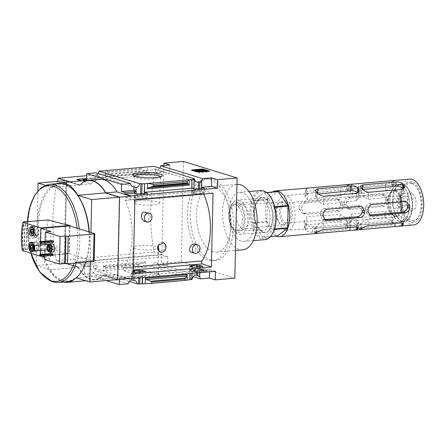 <?xml version="1.0" encoding="UTF-8"?>
<svg xmlns="http://www.w3.org/2000/svg" width="446" height="446" viewBox="0 0 446 446"><rect width="100%" height="100%" fill="white"/><g stroke="black" fill="none" stroke-linecap="round" stroke-linejoin="round"><path stroke-width="0.33" stroke-dasharray="2.23 1.67" d="M144.872 221.35C150.09 222.983 150.887 213.405 145.669 212.151M191.066 252.057C195.359 253.412 200.17 245.261 195.588 244.007M203.75 194.099A47.477 24.759 -95 0 0 203.471 193.486L203.471 193.597A47.393 24.72 -95 0 0 203.382 193.408A1.645 0.859 -95 0 1 203.186 191.724A1.645 0.859 -95 0 1 203.861 190.782A1.645 0.859 -95 0 1 204.028 190.799L213.054 193.285M133.192 273.85L124.178 270.778A1.645 0.859 -95 0 1 123.414 269.507A1.645 0.859 -95 0 1 123.659 267.812A47.393 24.72 -95 0 0 123.754 267.672L123.754 267.79A47.477 24.759 -95 0 0 125.281 200.349L203.471 193.486M123.754 267.79L133.348 266.948L123.659 267.812M159.127 251.722L164.1 249.883L165.561 244.748M123.754 267.672L201.943 260.815A47.393 24.72 -95 0 1 201.86 260.932M125.281 200.349L203.471 193.597M125.281 200.46A47.393 24.72 -95 0 0 125.192 200.265L203.382 193.408M204.619 188.151L204.513 192.934L194.601 193.804L191.485 192.945L193.926 192.733L192.8 192.421L198.459 191.925L201.397 192.075L204.513 192.934M194.707 189.02L194.601 193.804M192.928 267.31L192.823 272.099L189.968 271.218L142.636 275.372L142.581 277.702M202.846 266.44L202.735 271.229L192.823 272.099M201.48 188.424L201.397 192.075M199.702 266.719L199.568 272.707M215.468 271.307L209.587 269.495L199.88 270.348L199.83 272.679M199.88 270.348L202.735 271.229M199.663 188.586L199.579 192.237M197.89 266.875L197.751 272.863M198.531 188.68L198.459 191.925M196.753 266.976L196.619 272.963M193.107 178.93L192.8 192.421M191.139 265.654L190.832 279.146L191.958 279.491M191.97 279.045L190.832 279.146M194.016 188.803L193.926 192.733M192.243 267.076L192.098 273.359M191.791 179.493L191.485 192.945M189.818 266.251L189.773 279.787M189.918 273.554L189.968 271.218M147.375 193.174L147.264 197.957L137.351 198.827L134.24 197.968L136.052 197.812L134.926 197.5L140.585 197.004L141.705 197.316L144.153 197.099L147.264 197.957M137.463 194.043L137.351 198.827M135.684 272.333L135.578 277.122L132.724 276.241L123.018 277.094L122.984 278.549L132.691 277.696L132.724 276.241M145.597 271.463L145.491 276.252L135.578 277.122M136.147 193.636L136.052 197.812M135.071 191.122L134.926 197.5M133.265 270.733L133.12 277.111L134.029 277.033L131.865 276.364L119.439 277.457L122.984 278.549M134.374 271.887L134.246 277.457L133.12 277.111M134.38 191.629L134.24 197.968M133.254 271.213L132.573 271.274L132.429 277.618L134.246 277.457M132.573 271.274L133.248 271.502M144.236 193.447L144.153 197.099M142.458 271.742L142.319 277.73M142.636 275.372L145.491 276.252M141.789 193.659L141.705 197.316M140.016 271.954L139.877 277.942M140.657 193.759L140.585 197.004M138.879 272.054L138.745 278.042M133.995 278.46L134.029 277.033M132.546 276.526A14.863 2.631 -178.7 0 1 130.578 274.613A14.863 2.631 -178.7 0 1 145.24 272.785A14.863 2.631 -178.7 0 1 159.813 275.277A14.863 2.631 -178.7 0 1 150.497 277.992A14.863 2.631 -178.7 0 1 132.546 276.526M192.243 279.023L151.774 266.557L96.737 271.385L129.279 281.409M145.234 283.695L186.98 280.032M123.018 277.094L128.086 278.655M128.364 283.773L93.604 273.063A3.942 3.289 -72.9 0 1 97.027 269.211L93.482 268.118A3.942 3.289 -72.9 0 1 94.552 268.23A3.942 3.289 -72.9 0 1 96.737 271.385M98.103 173.533A3.942 3.289 -72.9 0 1 95.595 175.022L99.14 176.114A3.942 3.289 -72.9 0 1 98.064 176.003A3.942 3.289 -72.9 0 1 95.879 172.847M131.865 276.364L131.815 278.65M209.587 269.495L209.531 271.831M159.813 168.12A3.942 3.289 -72.9 0 1 156.234 169.491A3.942 3.289 -72.9 0 1 154.048 166.341M151.774 266.557A3.942 3.289 -72.9 0 1 156.267 262.817A3.942 3.289 -72.9 0 1 158.453 265.967L193.157 276.659M33.338 230.426L35.156 230.27L34.102 228.77L32.285 228.926L33.338 230.426L33.149 233.063M32.982 246.108L34.799 245.947L33.745 244.447L31.928 244.609L32.982 246.108L32.792 248.74M49.093 244.285L49.389 244.38L49.272 249.715L48.581 249.504L48.698 244.168M52.801 252.096A4.109 2.141 85 0 1 52.349 252.046A4.109 2.141 85 0 1 50.281 247.764A4.109 2.141 85 0 1 52.082 243.917M53.442 242.451L51.708 241.922L39.962 243.053M51.742 240.628L51.708 241.922M45.152 241.208L45.107 243.187M45.079 244.486L44.951 250.095M44.856 254.136L44.812 256.115M53.146 255.385L51.418 254.85L39.828 255.87L40.547 256.233L69.386 253.702C61.247 251.968 53.999 250.128 47.65 248.188L27.301 249.972A49.283 25.701 85 0 1 27.942 221.684M51.446 253.557L51.418 254.85M27.301 249.972L23.46 249.888L23.237 250.267L23.716 250.412L22.378 250.641M41.177 228.352L40.547 256.233M48.291 219.9C45.91 228.937 45.698 238.365 47.65 248.188M33.98 237.567L32.491 238.671C25.11 240.723 29.642 226.746 34.375 232.45C35.323 234.122 35.189 235.834 33.98 237.567M94.53 233.598L93.905 261.077A1.645 0.29 -178.7 0 1 94.151 261.233M93.905 261.077L68.829 253.35L69.453 225.871M40.235 254.543L40.207 255.859L68.829 253.35M40.53 241.609L40.491 243.221M40.458 244.893L40.33 250.501M50.944 231.502L50.326 258.975L44.79 257.275M41.874 256.372L40.207 255.859M44.739 259.466L50.326 258.975M69.977 226.033L69.386 253.702M93.604 273.063L84.517 273.861L106.287 280.567M84.517 273.861L84.679 266.747L97.105 265.66L97.027 269.211M119.439 277.457L119.394 279.419M77.164 179.632L163.732 172.039L161.865 254.471L75.296 262.064L89.128 266.329A41.065 21.419 85 0 0 106.421 278.906A41.065 21.419 85 0 0 115.074 274.318L128.905 278.583M75.296 262.064L75.29 262.387L81.166 264.199L167.735 256.606L167.54 265.169L158.453 265.967M84.679 266.747L81.133 265.654L81.166 264.199M93.482 268.118L93.56 264.567L81.133 265.654M145.251 261.802L145.128 267.137L138.823 266.19L138.857 264.785L139.581 264.093L144.091 262.911L145.251 261.802L103.505 265.465L103.383 270.8L105.395 269.122L138.823 266.19M103.505 265.465L103.834 266.446L105.223 267.109L105.395 269.122M196.112 272.316L189.199 270.187L200.365 269.206L207.284 271.335L196.112 272.316L196.129 271.753L207.295 270.772L207.284 271.335M183.484 161.43L181.21 261.646L161.658 263.363L167.54 265.169M181.21 261.646L234.819 278.159M167.735 256.606L161.853 254.794L161.658 263.363M161.853 254.794L75.29 262.387M163.883 165.477L163.743 171.716L86.686 178.472M85.849 180.519L86.63 180.758L86.641 180.446M82.148 180.842L83.051 181.121L83.062 180.764M99.648 179.309A41.065 21.419 85 0 0 91.001 183.897L81.328 180.914M86.663 179.353L95.511 178.573L95.595 175.022M105.657 170.589L105.535 175.919L105.919 174.576L146.177 171.041L147.286 172.256L147.403 166.927M169.815 164.959L169.619 173.527L163.743 171.716M83.051 181.121L169.619 173.527M107.642 170.205L107.369 172.451L105.919 174.576M141.07 167.272L141.036 168.672L141.733 169.435L146.177 171.041M115.074 274.318L103.901 275.299L117.694 279.547L103.857 275.305L76.21 277.825M91.001 183.897L79.828 184.873A41.065 21.419 -95 0 1 88.459 180.29A41.065 21.419 -95 0 0 79.789 184.878L51.903 187.326L45.381 185.313M163.732 172.039L155.949 169.642L86.747 175.713M70.156 181.896L79.828 184.873M155.949 169.642A110.926 57.852 -95 0 0 154.082 252.074L161.865 254.471M89.128 266.329L77.961 267.31L56.341 260.648L154.082 252.074M77.961 267.31A41.065 21.419 -95 0 0 95.254 279.887A41.065 21.419 -95 0 0 103.901 275.299M117.476 279.068L103.74 274.853L117.476 279.068L119.327 197.455L117.437 279.073M119.327 197.455L105.635 193.241A40.658 21.207 -95 0 0 88.514 180.786A40.658 21.207 -95 0 0 79.951 185.324L66.582 181.21L64.731 262.817L78.056 266.942A40.658 21.207 -95 0 0 95.176 279.391A40.658 21.207 -95 0 0 103.74 274.853M78.1 266.937A40.658 21.207 -95 0 0 95.221 279.391A40.658 21.207 -95 0 0 103.779 274.848M78.056 266.942L64.687 262.822L66.543 181.21L79.951 185.324M105.635 193.241L105.591 193.241A40.658 21.207 -95 0 0 88.47 180.786A40.658 21.207 -95 0 0 79.912 185.33M105.591 193.241L119.288 197.461M57.439 181.366A110.926 57.852 -95 0 0 56.341 260.648M90.27 261.735L90.934 232.489M56.898 183.685A41.065 21.419 -95 0 0 51.903 187.326M79.789 184.878L70.111 181.896M50.036 269.758L77.916 267.31L64.085 263.051L36.198 265.498L50.036 269.758A41.065 21.419 -95 0 0 63.566 282.039M74.638 279.04A41.065 21.419 -95 0 0 75.976 277.752M77.916 267.31A41.065 21.419 -95 0 0 95.21 279.893A41.065 21.419 -95 0 0 103.857 275.305M64.085 263.051L65.952 180.619M36.198 265.498L37.893 190.776M82.683 269.395A48.458 25.271 85 0 1 62.858 280.222A48.458 25.271 85 0 1 39.315 214.27A48.458 25.271 85 0 1 75.976 192.979M89.25 231.97A48.458 25.271 85 0 1 85.866 262.12M210.066 179.387A41.065 21.419 -95 0 0 205.561 178.885A41.065 21.419 -95 0 0 187.554 217.392A41.065 21.419 -95 0 0 208.232 260.208A41.065 21.419 -95 0 0 212.742 260.709A41.065 21.419 -95 0 0 230.744 222.203A41.065 21.419 -95 0 0 210.066 179.387M67.552 281.694A49.283 25.701 85 0 1 62.145 281.091A49.283 25.701 85 0 1 37.33 229.712A49.283 25.701 85 0 1 58.933 183.507M88.971 231.887A49.283 25.701 85 0 1 85.727 262.137M198.386 172.1L198.375 172.669L209.548 171.688L208.12 171.247M191.468 169.971L191.457 170.539L198.375 172.669M209.559 171.125L209.548 171.688M205.913 170.567L203.794 169.915M196.402 171.493L197.032 171.682M195.532 171.225L196.396 171.643M203.225 170.138L203.209 170.707L195.532 171.375M202.785 170.177L203.209 170.707M204.19 169.881L204.173 170.45L202.779 170.573M205.901 170.98L204.173 170.45M198.381 170.907L198.37 171.47L199.975 171.331M199.97 171.571L198.37 171.47M192.895 170.411L191.457 170.539M207.295 270.772L200.377 268.637L189.21 269.618L189.199 270.187M189.21 269.618L196.129 271.753M200.377 268.637L200.365 269.206M195.209 270.683L195.225 270.12L194.082 269.875A2.464 0.435 1.3 0 0 192.912 270.22A2.464 0.435 1.3 0 0 193.285 270.46L194.211 270.744A2.135 0.379 1.3 0 0 196.184 270.967A2.135 0.379 1.3 0 0 197.991 270.778L200.594 269.763L203.125 270.454L203.108 271.017L200.583 270.326L197.974 271.346A2.135 0.379 1.3 0 1 196.173 271.536A2.135 0.379 1.3 0 1 194.2 271.313L193.269 271.023A2.464 0.435 1.3 0 1 192.901 270.783A2.464 0.435 1.3 0 1 194.066 270.443L195.209 270.683L194.668 270.845L195.264 271.084L196.714 271.101L201.046 269.83L204.508 270.895L203.108 271.017M194.082 269.875L194.066 270.443M195.225 270.12L194.679 270.282L194.841 270.956M203.125 270.454L204.519 270.332L201.062 269.261L196.731 270.532L194.852 270.393M199.663 269.384L199.652 269.953M201.062 269.261L201.046 269.83M204.519 270.332L204.508 270.895M99.14 176.114L99.057 179.666L95.511 178.573M86.63 180.758L99.057 179.666M97.105 265.66L93.56 264.567M211.025 259.962A41.065 21.419 85 0 1 190.347 217.146A41.065 21.419 85 0 1 208.354 178.64A41.065 21.419 85 0 1 233.28 217.681A41.065 21.419 85 0 1 215.535 260.464A41.065 21.419 85 0 1 211.025 259.962M213.082 251.717A32.853 17.138 85 0 1 196.535 217.464A32.853 17.138 85 0 1 210.941 186.657A32.853 17.138 85 0 1 230.883 217.888A32.853 17.138 85 0 1 216.684 252.118A32.853 17.138 85 0 1 213.082 251.717M242.741 249.832A32.853 17.138 85 0 1 239.134 249.425A32.853 17.138 85 0 1 222.593 215.178A32.853 17.138 85 0 1 236.999 184.371M241.191 241.18A24.642 12.85 85 0 1 228.781 215.49A24.642 12.85 85 0 1 239.586 192.393A24.642 12.85 85 0 1 254.543 215.814A24.642 12.85 85 0 1 243.895 241.481A24.642 12.85 85 0 1 241.191 241.18M265.058 239.625A24.642 12.85 85 0 1 262.354 239.324A24.642 12.85 85 0 1 249.95 213.634A24.642 12.85 85 0 1 260.754 190.531M272.818 233.135A23.822 12.421 85 0 1 263.073 238.454A23.822 12.421 85 0 1 251.499 206.041A23.822 12.421 85 0 1 269.523 195.577M263.207 232.606A17.873 9.321 85 0 1 257.911 227.811A17.873 9.321 85 0 1 255.77 203.415A17.873 9.321 85 0 1 271.999 208.918A17.873 9.321 85 0 1 263.207 232.606M135.227 248.634A12.455 2.208 -178.7 0 1 133.36 247.407A12.455 2.208 -178.7 0 1 145.859 245.501A12.455 2.208 -178.7 0 1 158.263 247.976A12.455 2.208 -178.7 0 1 149.232 249.899A12.455 2.208 -178.7 0 1 135.227 248.634M133.928 274.853A13.285 2.353 -178.7 0 1 131.938 273.549A13.285 2.353 -178.7 0 1 132.161 273.142A13.285 2.353 -178.7 0 1 145.273 271.508A13.285 2.353 -178.7 0 1 158.291 273.733A13.285 2.353 -178.7 0 1 158.497 274.151A13.285 2.353 -178.7 0 1 148.864 276.202A13.285 2.353 -178.7 0 1 133.928 274.853M160.577 176.727A13.285 2.353 -178.7 0 1 160.699 177.073A13.285 2.353 -178.7 0 1 160.476 177.48A13.285 2.353 -178.7 0 1 149.862 179.125A13.285 2.353 -178.7 0 1 136.13 177.748A13.285 2.353 -178.7 0 1 134.346 176.884A13.285 2.353 -178.7 0 1 134.14 176.471A13.285 2.353 -178.7 0 1 134.279 176.131M136.242 203.844A12.455 2.208 -178.7 0 1 134.374 202.646A12.455 2.208 -178.7 0 1 146.879 200.711A12.455 2.208 -178.7 0 1 159.278 203.209A12.455 2.208 -178.7 0 1 150.179 205.115A12.455 2.208 -178.7 0 1 136.242 203.844M235.393 230.03A12.767 6.657 85 0 1 228.982 217.063A12.767 6.657 85 0 1 234.211 204.798A12.767 6.657 85 0 1 242.312 216.884A12.767 6.657 85 0 1 236.441 230.203A12.767 6.657 85 0 1 235.393 230.03M261.54 230.387A15.465 8.067 85 0 1 256.957 226.239A15.465 8.067 85 0 1 255.106 205.127A15.465 8.067 85 0 1 260.107 199.825A15.465 8.067 85 0 1 269.925 214.465A15.465 8.067 85 0 1 262.805 230.593A15.465 8.067 85 0 1 261.54 230.387M27.15 249.922A48.458 25.271 85 0 1 27.791 221.64M23.716 250.412A46.819 24.418 85 0 1 24.357 222.125M23.237 250.267A48.458 25.271 85 0 1 23.844 222.175M36.433 236.999A1.07 0.892 107.1 0 0 35.836 235.254A1.07 0.892 107.1 0 0 34.911 236.519A1.07 0.892 107.1 0 0 36.433 236.999M40.151 241.643L40.123 242.936M39.856 254.577L39.828 255.87M50.203 251.338A3.122 1.628 85 0 1 49.863 251.299A3.122 1.628 85 0 1 48.291 248.043A3.122 1.628 85 0 1 49.657 245.116M48.815 251.46A4.109 2.141 85 0 1 48.268 245.239M49.389 244.38L48.887 244.425M49.272 249.715L47.215 249.894M48.581 249.504L33.918 250.786M51.976 250.061A2.052 1.07 85 0 1 50.944 247.92A2.052 1.07 85 0 1 51.847 245.997A2.052 1.07 85 0 1 52.533 246.365A2.052 1.07 85 0 1 52.818 249.604A2.052 1.07 85 0 1 52.204 250.089A2.052 1.07 85 0 1 51.976 250.061M52.327 249.643A1.656 0.864 85 0 1 51.496 247.915A1.656 0.864 85 0 1 52.221 246.365A1.656 0.864 85 0 1 52.773 246.666A1.656 0.864 85 0 1 53.002 249.269A1.656 0.864 85 0 1 52.511 249.66A1.656 0.864 85 0 1 52.327 249.643M56.313 249.292A1.656 0.864 85 0 1 55.482 247.569A1.656 0.864 85 0 1 56.207 246.014A1.656 0.864 85 0 1 57.211 247.586A1.656 0.864 85 0 1 56.497 249.308A1.656 0.864 85 0 1 56.313 249.292M35.959 251.26A4.767 2.486 85 0 1 33.562 246.292A4.767 2.486 85 0 1 35.647 241.827A4.767 2.486 85 0 1 38.54 246.354A4.767 2.486 85 0 1 36.483 251.315A4.767 2.486 85 0 1 35.959 251.26M35.964 251.014A4.516 2.358 85 0 1 33.69 246.309A4.516 2.358 85 0 1 35.669 242.072A4.516 2.358 85 0 1 38.412 246.365A4.516 2.358 85 0 1 36.461 251.07A4.516 2.358 85 0 1 35.964 251.014M31.454 250.563A4.516 2.358 85 0 1 30.824 243.444M31.711 242.512A4.516 2.358 85 0 1 32.179 242.379A4.516 2.358 85 0 1 34.922 246.671A4.516 2.358 85 0 1 32.971 251.377A4.516 2.358 85 0 1 32.486 251.327M33.054 244.291A3.696 1.929 85 0 1 33.495 249.342M36.316 235.583A4.767 2.486 85 0 1 33.913 230.615A4.767 2.486 85 0 1 36.003 226.15A4.767 2.486 85 0 1 38.897 230.677A4.767 2.486 85 0 1 36.834 235.639A4.767 2.486 85 0 1 36.316 235.583M36.321 235.337A4.516 2.358 85 0 1 34.047 230.627A4.516 2.358 85 0 1 36.026 226.395A4.516 2.358 85 0 1 38.769 230.688A4.516 2.358 85 0 1 36.817 235.393A4.516 2.358 85 0 1 36.321 235.337M31.805 234.886A4.516 2.358 85 0 1 31.181 227.761M32.067 226.836A4.516 2.358 85 0 1 32.536 226.702A4.516 2.358 85 0 1 35.279 230.995A4.516 2.358 85 0 1 33.327 235.7A4.516 2.358 85 0 1 32.837 235.65M33.405 228.614A3.696 1.929 85 0 1 33.851 233.665M32.932 248.439L34.743 248.277L34.799 245.947M33.745 244.447L32.647 245.272M31.822 249.275L33.64 249.113L34.743 248.277M32.77 245.506A2.052 1.07 85 0 1 33.188 244.865A2.052 1.07 85 0 1 33.734 244.759A2.052 1.07 85 0 1 34.27 245.194A2.052 1.07 85 0 1 34.771 247.112A2.052 1.07 85 0 1 34.191 248.695A2.052 1.07 85 0 1 33.11 248.361A2.052 1.07 85 0 1 33.004 248.199L33.64 249.113M33.288 232.762L35.1 232.6L35.156 230.27M34.102 228.77L33.004 229.595M32.179 233.593L33.996 233.436L35.1 232.6M33.361 232.533L33.996 233.436M33.127 229.824A2.052 1.07 85 0 1 33.545 229.183A2.052 1.07 85 0 1 34.091 229.082A2.052 1.07 85 0 1 34.626 229.517A2.052 1.07 85 0 1 35.128 231.435A2.052 1.07 85 0 1 34.548 233.018A2.052 1.07 85 0 1 33.467 232.684A2.052 1.07 85 0 1 33.361 232.517M134.865 200.143L125.839 197.662A1.645 0.859 -95 0 0 125.672 197.645A1.645 0.859 -95 0 0 124.991 198.582A1.645 0.859 -95 0 0 125.192 200.265M158.219 245.395A4.928 4.114 -72.9 0 1 163.286 242.696A4.928 4.114 -72.9 0 1 163.442 242.747M285.557 230.114A17.333 9.037 -95 0 0 287.397 230.326A17.333 9.037 -95 0 0 287.402 230.326A17.333 9.037 -95 0 0 295.057 214.13A17.333 9.037 -95 0 0 286.332 196.006A17.333 9.037 -95 0 0 284.37 195.8L284.37 195.8A17.333 9.037 -95 0 0 276.832 212.101A17.333 9.037 -95 0 0 285.557 230.114M402.253 221.406A18.894 9.857 85 0 1 397.983 218.239A18.894 9.857 85 0 1 395.368 188.446A18.894 9.857 85 0 1 400.954 184.003A18.894 9.857 85 0 1 412.489 201.954A18.894 9.857 85 0 1 404.254 221.645A18.894 9.857 85 0 1 402.253 221.406M306.413 202.874L339.261 199.897L340.554 200.025L342.952 204.262A18.225 9.505 -95 0 0 342.957 205.89C342.913 208.929 341.692 210.735 339.295 211.304L306.452 214.281L305.07 214.125L301.78 209.614A17.667 9.215 85 0 1 301.775 207.987C302.21 205.06 303.754 203.354 306.413 202.874L303.553 201.993C300.905 202.473 299.383 204.184 298.971 207.122L301.775 207.987M351.192 198.063L384.179 195.069L385.461 195.197L387.764 199.401A18.827 9.818 -95 0 0 387.725 201.018C387.596 204.039 386.331 205.829 383.922 206.386L350.935 209.375L349.558 209.224L346.408 204.759A18.269 9.528 85 0 1 346.447 203.142C346.943 200.237 348.527 198.542 351.192 198.063L348.633 197.271C345.979 197.751 344.418 199.451 343.955 202.373L346.447 203.142M318.645 194.032L317.725 194.121L315.378 195.554L316.086 197.26A17.667 9.215 85 0 1 316.928 198.587C318.372 201.447 320.59 203.398 323.59 204.43L356.7 200.672L359.097 196.97L358.411 194.272A18.225 9.505 -95 0 0 357.67 193.129M350.038 225.67C352.886 225.609 355.161 225.158 356.861 224.316A18.225 9.505 -95 0 0 357.748 223.563L358.534 221.824L356.27 219.504L323.199 221.55C320.144 222.911 317.847 224.567 316.292 226.529A17.667 9.215 85 0 1 315.406 227.326L314.642 228.073L316.955 228.129L350.038 225.67L349.998 227.393M306.748 194.384C308.431 193.486 310.706 192.973 313.577 192.845L346.676 189.494L348.995 189.433L348.231 190.113A18.225 9.505 -95 0 0 347.345 190.866C345.767 192.717 343.465 194.317 340.443 195.66L307.333 199.423L305.07 197.02L305.861 195.175A17.667 9.215 85 0 1 306.748 194.384L306.881 188.535L310.934 187.777M340.014 214.493C342.985 215.513 345.204 217.403 346.681 220.157A18.225 9.505 -95 0 0 347.523 221.439L348.231 223.078L345.884 224.394L312.802 226.847C309.937 227.047 307.695 226.245 306.067 224.45A17.667 9.215 85 0 1 305.226 223.117L304.54 220.318L306.943 216.544L340.014 214.493L339.846 221.846L306.759 224.751L304.378 227.248L305.086 229.272L305.226 223.117M362.135 210.172L359.063 205.729L357.67 205.567L324.337 208.399C321.895 208.94 320.574 210.713 320.379 213.718A17.667 9.215 85 0 1 320.3 215.323L322.491 219.493L324.342 219.794M362.704 189.266L360.351 190.977L361.065 192.633A18.269 9.528 85 0 1 361.901 193.91C363.362 196.647 365.586 198.453 368.574 199.334L401.824 195.627L404.215 192.17L403.53 189.595A18.827 9.818 -95 0 0 403.139 188.993M395.123 222.32C397.96 222.259 400.235 221.829 401.941 221.038A18.827 9.818 -95 0 0 402.827 220.33L403.613 218.713L401.344 216.633L368.134 218.757C365.096 219.956 362.799 221.478 361.238 223.318A18.269 9.528 85 0 1 360.351 224.065L359.587 224.762L361.901 224.79L395.123 222.32L395.095 223.435M385.088 211.621C388.048 212.508 390.272 214.275 391.761 216.923A18.827 9.818 -95 0 0 392.603 218.161L393.316 219.755L390.969 221.043L357.748 223.513C354.899 223.708 352.652 222.933 351.008 221.188A18.269 9.528 85 0 1 350.166 219.906L349.48 217.241L351.877 213.745L385.088 211.621L384.948 217.893L351.716 220.809L349.341 223.301L350.043 225.33L350.166 219.906M351.721 189.756C353.416 188.914 355.691 188.424 358.551 188.29L392.497 184.856L394.108 184.845L393.344 185.48A18.827 9.818 -95 0 0 392.458 186.183C390.869 187.928 388.572 189.405 385.567 190.62L352.318 194.328L350.049 192.209L350.835 190.503A18.269 9.528 85 0 1 351.721 189.756L351.838 184.594L355.891 183.83M407.566 205.5L404.388 201.023L402.989 200.867L369.511 203.705C367.069 204.251 365.787 206.035 365.664 209.062A18.269 9.528 85 0 1 365.625 210.674L367.956 214.888L369.422 215.072M411.229 182.732A19.685 10.269 -95 0 0 403.117 187.248A19.685 10.269 -95 0 0 405.821 218.072A19.685 10.269 -95 0 0 418.404 217.079A19.685 10.269 -95 0 0 415.683 186.032A19.685 10.269 -95 0 0 411.229 182.732M412.071 181.706A20.655 10.771 -95 0 0 403.552 186.439A20.655 10.771 -95 0 0 406.39 218.791A20.655 10.771 -95 0 0 422.094 209.904A20.655 10.771 -95 0 0 412.071 181.706M285.724 222.838A9.94 5.185 -95 0 0 286.778 222.961A9.94 5.185 -95 0 0 291.171 213.673A9.94 5.185 -95 0 0 286.165 203.281A9.94 5.185 -95 0 0 285.044 203.164A9.94 5.185 -95 0 0 280.718 212.508A9.94 5.185 -95 0 0 285.724 222.838M392.508 214.755A11.25 5.865 85 0 1 386.844 203.064A11.25 5.865 85 0 1 391.739 192.482A11.25 5.865 85 0 1 398.601 203.175A11.25 5.865 85 0 1 393.701 214.894A11.25 5.865 85 0 1 392.508 214.755M400.151 184.889A18.481 9.639 -95 0 0 398.122 184.666A18.481 9.639 -95 0 0 390.138 203.917A18.481 9.639 -95 0 0 401.355 221.484A18.481 9.639 -95 0 0 409.456 204.156A18.481 9.639 -95 0 0 400.151 184.889M400.157 184.65A18.726 9.767 -95 0 0 398.038 184.427A18.726 9.767 -95 0 0 390.01 203.928A18.726 9.767 -95 0 0 401.311 221.734A18.726 9.767 -95 0 0 409.59 204.229A18.726 9.767 -95 0 0 400.157 184.65M409.595 179.125A22.997 11.992 -95 0 0 399.661 203.081A22.997 11.992 -95 0 0 413.615 224.94M272.428 192.003A22.997 11.992 -95 0 0 265.621 214.844A22.997 11.992 -95 0 0 276.303 236.146M348.633 197.271L381.865 194.356L383.164 194.489L385.567 198.721A22.997 11.992 -95 0 0 385.528 200.338C385.366 203.354 384.056 205.127 381.603 205.673L348.376 208.589L346.999 208.433L343.922 203.989A22.997 11.992 85 0 1 343.955 202.373M303.553 201.993L336.641 199.089L337.951 199.223L340.437 203.488A22.997 11.992 -95 0 0 340.432 205.11C340.331 208.137 339.055 209.927 336.607 210.473L303.52 213.378L302.137 213.221L298.965 208.75A22.997 11.992 85 0 1 298.971 207.122M348.231 190.113L348.348 184.9A22.997 11.992 -95 0 0 347.467 185.385C345.801 186.612 343.515 187.588 340.61 188.307L307.517 191.211L305.22 190.091L306.001 189.02A22.997 11.992 85 0 1 306.881 188.535M348.348 184.9L349.107 184.488L348.666 184.466M339.846 221.846C342.745 222.247 344.981 223.507 346.553 225.637A22.997 11.992 -95 0 0 347.401 226.652L348.12 228.023L345.778 229.238L312.685 232.143L312.802 226.847M312.685 232.143C309.886 232.366 307.64 231.747 305.934 230.292A22.997 11.992 85 0 1 305.086 229.272M393.344 185.48L393.45 180.942A22.997 11.992 -95 0 0 392.569 181.427C390.902 182.654 388.617 183.629 385.706 184.354L352.479 187.27L350.182 186.144L350.957 185.079A22.997 11.992 85 0 1 351.838 184.594M393.45 180.942L394.203 180.53L393.768 180.507M384.948 217.893C387.842 218.289 390.077 219.549 391.655 221.679A22.997 11.992 -95 0 0 392.502 222.699L393.216 224.07L390.874 225.28L357.642 228.196L357.748 223.513M357.642 228.196C354.849 228.419 352.596 227.806 350.89 226.351A22.997 11.992 85 0 1 350.043 225.33M274.569 228.993L273.733 229.066A22.59 11.78 -95 0 1 273.56 229.539L263.263 237.289L270.443 236.659M274.413 229.461L273.56 229.539M274.898 207.306L274.229 207.368A22.59 11.78 -95 0 0 274.078 206.793L274.753 206.732M266.714 192.633L264.272 192.845A22.59 11.78 -95 0 0 263.948 192.744L266.569 192.516M266.942 221.445L252.982 222.671A22.59 11.78 -95 0 0 253.133 223.245L267.093 222.019A22.59 11.78 -95 0 1 266.942 221.445L267.438 199.747L253.473 200.973L252.982 222.671M277.222 236.068A22.59 11.78 -95 0 1 276.899 235.967L262.939 237.194A22.59 11.78 -95 0 0 263.263 237.289M282.29 202.166A11.418 5.954 -95 0 0 281.103 202.021A11.418 5.954 -95 0 0 280.852 202.049A11.418 5.954 -95 0 0 276.102 213.924A11.418 5.954 -95 0 0 282.848 224.784A11.418 5.954 -95 0 0 283.099 224.767A11.418 5.954 -95 0 0 288.038 214.008A11.418 5.954 -95 0 0 282.29 202.166M286.22 200.934A12.321 6.428 -95 0 0 283.522 201.191A12.321 6.428 -95 0 0 279.542 213.623A12.321 6.428 -95 0 0 285.624 225.169A12.321 6.428 -95 0 0 292.431 215.1A12.321 6.428 -95 0 0 286.22 200.934M237.383 203.839A13.726 7.158 -95 0 0 229.997 218.49A13.726 7.158 -95 0 0 240.232 230.292A13.726 7.158 -95 0 0 244.207 216.723A13.726 7.158 -95 0 0 237.93 204.051A13.726 7.158 -95 0 0 237.383 203.839M237.417 202.289A15.303 7.983 -95 0 0 231.156 205.706A15.303 7.983 -95 0 0 233.275 229.835A15.303 7.983 -95 0 0 244.854 223.117A15.303 7.983 -95 0 0 237.417 202.289M239.084 200.271A17.21 8.976 -95 0 0 237.194 200.059A17.21 8.976 -95 0 0 232.043 204.112A17.21 8.976 -95 0 0 234.423 231.251A17.21 8.976 -95 0 0 240.204 234.351A17.21 8.976 -95 0 0 247.747 218.211A17.21 8.976 -95 0 0 239.084 200.271M263.987 198.085A17.21 8.976 -95 0 0 262.097 197.873A17.21 8.976 -95 0 0 254.66 215.803A17.21 8.976 -95 0 0 265.108 232.165A17.21 8.976 -95 0 0 272.657 216.026A17.21 8.976 -95 0 0 263.987 198.085M262.939 237.194L253.133 223.245M274.229 207.368L273.733 229.066M264.272 192.845L274.078 206.793M267.438 199.747A22.59 11.78 -95 0 1 267.611 199.273L253.646 200.499L263.948 192.744M253.646 200.499A22.59 11.78 -95 0 0 253.473 200.973M276.899 235.967L267.093 222.019M267.611 199.273L277.908 191.524M402.114 221.255A18.726 9.767 -95 0 0 412.388 205.868A18.726 9.767 -95 0 0 402.95 184.404A18.726 9.767 -95 0 0 395.29 188.586A18.726 9.767 -95 0 0 397.877 218.116A18.726 9.767 -95 0 0 402.114 221.255M402.944 184.644A18.481 9.639 -95 0 0 400.915 184.421A18.481 9.639 -95 0 0 392.932 203.671A18.481 9.639 -95 0 0 404.148 221.238A18.481 9.639 -95 0 0 412.249 203.911A18.481 9.639 -95 0 0 402.944 184.644M412.026 183.607A18.726 9.767 -95 0 0 402.487 207.016A18.726 9.767 -95 0 0 418.85 216.277A18.726 9.767 -95 0 0 416.257 186.746A18.726 9.767 -95 0 0 412.026 183.607M411.396 211.365L407.176 205.366L407.388 196.034L411.82 192.7L416.034 198.699L415.823 208.031L411.396 211.365L402.738 212.123L398.523 206.124L398.735 196.792L403.162 193.458L407.382 199.457L407.17 208.789L402.738 212.123M402.838 207.641A4.928 2.57 85 0 1 400.357 202.501A4.928 2.57 85 0 1 402.521 197.885A4.928 2.57 85 0 1 403.061 197.946A4.928 2.57 85 0 1 405.542 203.081A4.928 2.57 85 0 1 403.379 207.702A4.928 2.57 85 0 1 402.838 207.641M407.17 208.789L415.823 208.031M407.382 199.457L416.034 198.699M398.523 206.124L407.176 205.366M398.735 196.792L407.388 196.034M403.162 193.458L411.82 192.7M394.961 198.654A4.928 2.57 -95 0 0 394.42 198.593A4.928 2.57 -95 0 0 392.29 203.727A4.928 2.57 -95 0 0 395.284 208.41A4.928 2.57 -95 0 0 397.442 203.794A4.928 2.57 -95 0 0 394.961 198.654M394.794 191.278A12.449 6.495 -95 0 0 391.253 192.092A12.449 6.495 -95 0 0 388.042 204.101A12.449 6.495 -95 0 0 393.3 215.368A12.449 6.495 -95 0 0 401.032 206.426A12.449 6.495 -95 0 0 394.794 191.278M395.145 190.57A13.14 6.852 -95 0 0 393.701 190.409A13.14 6.852 -95 0 0 388.026 204.101A13.14 6.852 -95 0 0 395.998 216.594A13.14 6.852 -95 0 0 401.762 204.274A13.14 6.852 -95 0 0 395.145 190.57M395.842 190.509A13.14 6.852 -95 0 0 394.403 190.353A13.14 6.852 -95 0 0 392.112 191.367A13.14 6.852 -95 0 0 388.722 204.039A13.14 6.852 -95 0 0 394.264 215.931A13.14 6.852 -95 0 0 396.7 216.533A13.14 6.852 -95 0 0 402.459 204.212A13.14 6.852 -95 0 0 395.842 190.509M77.136 228.24A48.051 25.06 85 0 1 74.142 263.151M30.846 253.244A48.051 25.06 85 0 1 27.401 221.601M105.429 267.723L138.857 264.785M105.535 175.919L147.286 172.256M107.609 171.604L141.036 168.672M58.158 282.519A49.283 25.701 85 0 1 52.751 281.911A49.283 25.701 85 0 1 27.936 230.532A49.283 25.701 85 0 1 49.539 184.332M79.226 228.882A49.283 25.701 85 0 1 76.333 262.962M200.884 269.763L200.873 270.326M200.594 269.763L200.583 270.326M197.991 270.778L197.974 271.346M194.211 270.744L194.2 271.313M193.285 270.46L193.269 271.023M195.276 270.521L195.264 271.084M196.731 270.532L196.714 271.101M107.369 172.451L141.733 169.435M103.834 266.446L144.091 262.911M105.223 267.109L139.581 264.093M25.428 249.749A49.963 26.058 85 0 1 26.069 221.461M25.121 249.743A50.103 26.13 85 0 1 25.762 221.456M23.46 249.888A50.103 26.13 85 0 1 24.101 221.606M23.303 249.933A49.963 26.058 85 0 1 23.95 221.645M22.529 250.518A46.819 24.418 85 0 1 23.17 222.231M125.839 197.662L204.028 190.799M124.178 270.778L133.282 269.975M242.942 204.825A12.226 6.378 -95 0 0 241.665 204.669A12.226 6.378 -95 0 0 236.313 217.414A12.226 6.378 -95 0 0 243.8 229.027A12.226 6.378 -95 0 0 249.091 217.509A12.226 6.378 -95 0 0 242.942 204.825M358.411 194.272L358.45 192.644M317.725 194.121L317.747 193.207M316.086 197.26L316.22 191.412M316.928 198.587L317.067 192.432M323.59 204.43L323.774 196.218M356.7 200.672L356.867 193.319M323.015 229.757L323.199 221.55M356.103 226.858L356.27 219.504M316.153 232.684L316.292 226.529M356.8 226.847L356.861 224.316M357.67 227.047L357.748 223.563M315.272 233.169L315.406 227.326M316.861 232.249L316.955 228.129M347.345 190.866L347.467 185.385M340.443 195.66L340.61 188.307M307.333 199.423L307.517 191.211M305.861 195.175L306.001 189.02M313.577 192.845L313.694 187.554M346.676 189.494L346.787 184.65M345.778 229.238L345.884 224.394M305.934 230.292L306.067 224.45M346.553 225.637L346.681 220.157M347.401 226.652L347.523 221.439M306.759 224.751L306.943 216.544M357.67 205.567L360.29 206.375M324.337 208.399L327.202 209.28M320.379 213.718L323.183 214.582M320.3 215.323L323.116 216.187M340.432 205.11L342.957 205.89M336.607 210.473L339.295 211.304M303.52 213.378L306.452 214.281M298.965 208.75L301.78 209.614M340.437 203.488L342.952 204.262M336.641 199.089L339.261 199.897M403.53 189.595L403.546 188.686M361.065 192.633L361.182 187.471M361.901 193.91L362.029 188.485M368.574 199.334L368.736 192.276M401.824 195.627L401.963 189.36M367.972 225.815L368.134 218.757M401.205 222.9L401.344 216.633M361.115 228.737L361.238 223.318M401.902 222.894L401.941 221.038M402.766 223.089L402.827 220.33M360.234 229.227L360.351 224.065M361.823 228.307L361.901 224.79M392.502 222.699L392.603 218.161M391.655 221.679L391.761 216.923M351.716 220.809L351.877 213.745M350.89 226.351L351.008 221.188M390.874 225.28L390.969 221.043M391.789 184.928L391.883 180.691M352.318 194.328L352.479 187.27M350.835 190.503L350.957 185.079M385.567 190.62L385.706 184.354M392.458 186.183L392.569 181.427M358.551 188.29L358.656 183.607M402.989 200.867L405.303 201.581M369.511 203.705L372.075 204.497M365.664 209.062L368.151 209.826M365.625 210.674L368.117 211.443M385.528 200.338L387.725 201.018M381.603 205.673L383.922 206.386M348.376 208.589L350.935 209.375M343.922 203.989L346.408 204.759M385.567 198.721L387.764 199.401M381.865 194.356L384.179 195.069M94.552 268.23L135.021 280.701M98.064 176.003L132.824 186.707M156.234 169.491L196.703 181.962M156.267 262.817L197.857 275.628M106.421 278.906L95.254 279.887M95.21 279.893L85.649 280.729M27.317 221.59L29.614 249.002L30.746 253.216M192.912 270.22L192.901 270.783M194.679 270.282L194.668 270.845M212.742 260.709L215.535 260.464M205.561 178.885L208.354 178.64M216.684 252.118L235.449 250.468M210.941 186.657L236.949 184.376M243.895 241.481L253.311 240.656M239.586 192.393L249.007 191.563M133.36 247.407L131.938 273.549M158.263 247.976L158.497 274.151M132.161 273.142L130.578 274.613M158.291 273.733L159.813 275.277M160.476 177.48L162.065 176.008M134.346 176.884L132.83 175.345M159.278 203.209L160.699 177.073M134.374 202.646L134.14 176.471M236.441 230.203L262.805 230.593M234.211 204.798L260.107 199.825M256.957 226.239L257.911 227.811M255.106 205.127L255.77 203.415M36.544 235.6L34.375 232.444M36.02 237.3L32.491 238.677M48.714 250.396L52.204 250.089M48.352 246.304L51.847 245.997M52.773 246.666L52.533 246.365M53.002 249.269L52.818 249.604M52.511 249.66L56.497 249.308M52.221 246.365L56.207 246.014M31.594 251.745L36.483 251.315M30.763 242.256L35.647 241.827M32.971 251.377L36.461 251.07M32.179 242.379L35.669 242.072M31.95 236.068L36.834 235.639M31.12 226.574L36.003 226.15M33.327 235.7L36.817 235.393M32.536 226.702L36.026 226.395M125.672 197.645L203.861 190.782M163.565 242.78L163.286 242.696M401.311 221.734L287.402 230.326L404.254 221.645M398.038 184.427L284.37 195.8L363.635 187.777M392.497 184.856L400.954 184.003M405.821 218.072L406.39 218.791M403.117 187.248L403.552 186.439M286.778 222.961L393.701 214.894M285.044 203.164L391.739 192.482M398.306 226.284L397.787 226.334M353.21 230.242L352.686 230.287M280.852 202.049L283.522 201.191M282.848 224.784L285.624 225.169M281.103 202.021L241.665 204.669L237.93 204.051M283.099 224.767L243.8 229.027L240.232 230.292M233.275 229.835L234.423 231.251M231.156 205.706L232.043 204.112M262.097 197.873L237.194 200.059M265.108 232.165L240.204 234.351M315.378 195.554L315.5 190.041M359.102 196.97L359.236 190.949M358.4 227.923L358.534 221.824M314.514 233.581L314.642 228.073M305.07 197.02L305.226 190.091M348.995 189.433L349.107 184.488M348.12 228.023L348.231 223.078M304.384 227.248L304.54 220.318M359.063 205.723L361.661 206.526M322.491 219.493L325.424 220.396M302.137 213.227L305.07 214.13M337.951 199.223L340.554 200.02M360.351 190.977L360.463 186.099M404.215 192.17L404.332 186.991M403.496 223.964L403.613 218.713M359.476 229.64L359.582 224.762M349.341 223.301L349.48 217.241M393.221 224.07L393.316 219.755M394.108 184.845L394.208 180.53M350.049 192.209L350.188 186.144M404.388 201.023L406.685 201.731M367.95 214.894L370.514 215.68M346.999 208.438L349.558 209.224M383.164 194.484L385.461 195.192M400.915 184.421L398.122 184.666M404.148 221.238L401.355 221.484M416.257 186.746L415.683 186.032M418.85 216.277L418.404 217.079M402.521 197.885L394.42 198.593M403.379 207.702L395.284 208.41M394.403 190.353L393.701 190.409M396.7 216.533L395.998 216.594M393.3 215.368L394.264 215.931M391.253 192.092L392.112 191.367"/><path stroke-width="0.67" d="M149.471 213.322L144.37 212.001C140.183 212.296 140.724 220.185 144.872 221.35L146.812 221.957A4.516 3.769 -72.9 0 1 144.37 217.247A4.516 3.769 -72.9 0 1 148.245 213.194A4.516 3.769 -72.9 0 1 149.471 213.322A4.516 3.769 -72.9 0 1 151.913 218.033A4.516 3.769 -72.9 0 1 148.044 222.086A4.516 3.769 -72.9 0 1 146.812 221.957M195.588 244.007L194.4 243.878C190.141 244.246 187.638 251.254 191.066 252.057L194.874 253.228A4.516 3.769 -72.9 0 1 192.432 248.517A4.516 3.769 -72.9 0 1 196.307 244.464A4.516 3.769 -72.9 0 1 197.533 244.592A4.516 3.769 -72.9 0 1 199.975 249.303A4.516 3.769 -72.9 0 1 196.106 253.356A4.516 3.769 -72.9 0 1 194.874 253.228M201.86 260.932A47.393 24.72 -95 0 1 201.848 260.949L133.348 266.959L201.943 260.927A47.477 24.759 -95 0 0 203.75 194.099M158.219 245.395L163.565 242.78L165.561 244.748A4.928 4.114 -72.9 0 1 164.975 250.239A4.928 4.114 -72.9 0 1 160.387 252.113A4.928 4.114 -72.9 0 1 158.219 245.395L159.127 251.722M147.403 166.927L105.657 170.589L154.048 166.341L194.517 178.807A3.942 3.289 107.1 0 0 196.703 181.962A3.942 3.289 107.1 0 0 198.687 181.845L199.808 182.191A3.942 3.289 107.1 0 0 201.659 180.563L201.765 187.27L204.619 188.151L194.707 189.02L191.852 188.14L191.791 179.493L194.233 179.281L194.016 188.803M199.736 265.381L197.918 265.543L196.797 265.158L191.139 265.654L192.265 266.039L189.818 266.251L192.928 267.31L202.846 266.44L199.736 265.381L199.702 266.719M201.659 180.563L201.48 188.424M199.568 272.707L199.73 276.977L199.83 272.679M199.808 182.191L199.663 188.586M197.918 265.543L197.89 266.875M197.751 272.863L197.69 275.583A3.942 3.289 107.1 0 1 197.857 275.628A3.942 3.289 107.1 0 1 199.474 276.899M198.687 181.845L198.531 188.68M196.797 265.158L196.753 266.976M196.619 272.963L196.569 275.238L197.69 275.583M194.517 178.807L193.107 178.93L194.233 179.281M196.569 275.238A3.942 3.289 107.1 0 0 192.243 279.023L191.97 279.045M192.265 266.039L192.243 267.076M192.098 273.359L191.958 279.491L189.779 279.681M142.581 277.702L142.441 283.94L151.573 283.349L151.601 281.944L150.91 281.186L146.466 279.575L186.718 276.046L187.103 274.697L186.98 280.032L189.773 279.787L189.918 273.554M144.236 193.447L144.454 183.646L144.521 192.293L147.375 193.174L137.463 194.043L134.608 193.163L134.38 191.629L136.197 191.468L136.147 193.636M133.248 271.502L135.684 272.333L145.597 271.463L142.486 270.404L142.458 271.742M136.197 191.468L135.071 191.122L135.98 191.044L136.063 187.487A3.942 3.289 107.1 0 0 139.481 183.635L140.891 183.512L140.657 193.759M142.486 270.404L140.044 270.622L138.923 270.237L133.265 270.733L134.391 271.118L134.374 271.887M134.391 271.118L133.254 271.213M142.319 277.73L142.185 283.857L137.206 283.851A3.942 3.289 107.1 0 0 135.021 280.701A3.942 3.289 107.1 0 0 133.951 280.59L133.995 278.46M144.454 183.646L142.012 183.858L141.789 193.659M140.044 270.622L140.016 271.954M139.877 277.942L139.737 284.074M142.012 183.858L140.891 183.512M138.923 270.237L138.879 272.054M138.745 278.042L138.617 283.728M146.466 279.575L145.357 278.36L145.234 283.695M129.279 281.409L137.206 283.851M144.716 183.724L147.509 183.479L147.386 188.814L189.137 185.151L188.803 184.176L187.42 183.507L187.242 181.494L189.255 179.816L192.048 179.571M191.852 188.14L144.521 192.293M187.242 181.494L153.814 184.427L147.509 183.479L189.255 179.816L189.137 185.151M134.608 193.163L124.902 194.016L130.784 195.827L130.778 196.151L119.606 197.126L117.738 279.564L89.813 282.011L90.27 261.735M134.642 191.708L124.936 192.56L124.902 194.016M134.82 176.309A14.863 2.631 -178.7 0 1 132.83 175.345A14.863 2.631 -178.7 0 1 147.514 172.569A14.863 2.631 -178.7 0 1 162.065 176.008A14.863 2.631 -178.7 0 1 150.185 177.848A14.863 2.631 -178.7 0 1 134.82 176.309M105.657 170.589L99.012 171.169L139.481 183.635M201.915 180.641A3.942 3.289 107.1 0 0 202.579 178.651L211.666 177.854L217.548 179.666L217.353 188.229L130.784 195.827M217.353 188.229L211.471 186.417L201.765 187.27M193.157 276.659L200.304 278.861L209.391 278.064L215.273 279.876L215.468 271.307L128.9 278.906L128.086 278.655M131.815 278.65L131.787 279.921A3.942 3.289 107.1 0 0 128.364 283.773L119.277 284.57L106.287 280.567M131.787 279.921L133.951 280.59M86.641 180.446L86.792 173.645L95.879 172.847L130.639 183.557A3.942 3.289 107.1 0 0 132.824 186.707A3.942 3.289 107.1 0 0 133.9 186.818L136.063 187.487M99.012 171.169A3.942 3.289 -72.9 0 1 98.103 173.533M135.98 191.044L133.817 190.375L121.39 191.468L124.936 192.56M133.9 186.818L133.817 190.375M200.304 278.861A3.942 3.289 107.1 0 0 199.73 276.977M209.531 271.831L209.391 278.064M211.666 177.854L211.471 186.417M215.273 279.876L234.819 278.159L237.094 177.948L183.484 161.43L163.933 163.147L169.815 164.959L160.727 165.756A3.942 3.289 -72.9 0 1 159.813 168.12M160.727 165.756L202.579 178.651M33.288 232.762A2.369 1.238 85 0 1 33.149 233.063A2.369 1.238 85 0 1 32.179 233.593L31.125 232.093L31.175 229.762L32.285 228.926A2.369 1.238 85 0 1 32.82 229.328A2.369 1.238 85 0 1 33.338 230.426A2.369 1.238 85 0 1 33.288 232.762L32.179 233.593A2.369 1.238 85 0 1 31.125 232.093A2.369 1.238 85 0 1 31.175 229.762A2.369 1.238 85 0 1 32.285 228.926M32.932 248.439A2.369 1.238 85 0 1 32.792 248.74A2.369 1.238 85 0 1 31.822 249.275L30.768 247.775L30.824 245.439L31.928 244.609A2.369 1.238 85 0 1 32.463 245.005A2.369 1.238 85 0 1 32.982 246.108A2.369 1.238 85 0 1 32.932 248.439L31.822 249.275A2.369 1.238 85 0 1 30.768 247.775A2.369 1.238 85 0 1 30.824 245.439A2.369 1.238 85 0 1 31.928 244.609M48.887 244.425L34.041 245.456L49.093 244.285M48.268 245.239A4.109 2.141 85 0 1 49.573 244.135L52.082 243.917A4.109 2.141 85 0 1 54.579 247.82A4.109 2.141 85 0 1 52.801 252.096L50.287 252.319A4.109 2.141 85 0 1 49.841 252.269A4.109 2.141 85 0 1 48.815 251.46A3.122 1.628 85 0 1 48.463 251.421A3.122 1.628 85 0 1 46.891 248.166A3.122 1.628 85 0 1 48.263 245.239A3.122 1.628 85 0 1 50.153 248.205A3.122 1.628 85 0 1 48.809 251.46L50.203 251.338A3.122 1.628 85 0 0 51.552 248.082A3.122 1.628 85 0 0 49.657 245.116L48.263 245.239M53.47 241.163L51.742 240.628L40.151 241.643L39.962 243.053L41.852 243.471L53.442 242.451L53.47 241.163L41.879 242.178L41.852 243.471M41.188 227.951L70.028 225.42C61.888 223.68 54.646 221.84 48.291 219.9L27.942 221.684L24.101 221.606L23.883 221.98L24.357 222.125L23.025 222.353L41.188 227.951L40.831 228.385L50.944 231.502L45.364 231.992L60.059 236.519L59.441 263.999L44.739 259.466L44.812 256.115M45.364 231.992L45.152 241.208M45.107 243.187L45.079 244.486M44.951 250.095L44.856 254.136M53.174 254.092L51.446 253.557L39.856 254.577L39.666 255.987L41.556 256.4L53.146 255.385L53.174 254.092L41.589 255.106L41.556 256.4M23.17 222.231L23.025 222.353A46.323 24.162 85 0 0 22.378 250.641L39.672 255.965M23.95 221.645L23.883 221.98A48.458 25.271 85 0 0 23.878 222.008L23.883 221.957M31.426 236.012A4.767 2.486 85 0 1 29.029 231.045A4.767 2.486 85 0 1 31.12 226.574A4.767 2.486 85 0 1 34.008 231.106A4.767 2.486 85 0 1 31.95 236.068A4.767 2.486 85 0 1 31.426 236.012M31.069 251.689A4.767 2.486 85 0 1 28.672 246.722A4.767 2.486 85 0 1 30.763 242.256A4.767 2.486 85 0 1 33.651 246.783A4.767 2.486 85 0 1 31.594 251.745A4.767 2.486 85 0 1 31.069 251.689M60.059 236.519L65.908 236.107A1.645 0.29 1.3 0 0 68.166 236.252L94 233.988A1.645 0.29 1.3 0 0 94.775 233.754A1.645 0.29 1.3 0 0 94.53 233.598L69.453 225.871L41.177 228.352M68.166 236.252L67.541 263.731A1.645 0.29 -178.7 0 1 65.283 263.586L59.441 263.999M67.541 263.731L93.376 261.462A1.645 0.29 -178.7 0 0 94.151 261.233L94.775 233.754M40.831 228.385L40.53 241.609M40.491 243.221L40.458 244.893M40.33 250.501L40.235 254.543M44.79 257.275L41.874 256.372M65.646 236.029L65.021 263.508M70.028 225.42L69.977 226.033M119.394 279.419L119.277 284.57M117.738 279.564L128.905 278.583L128.9 278.906M186.718 276.046L185.268 278.17L185.001 280.417L186.98 280.032M151.573 283.349L185.001 280.417M133.192 273.85L134.865 200.143L213.054 193.285L211.382 266.992L133.192 273.85M217.548 179.666L237.094 177.948M86.686 178.472L77.175 179.309L77.164 179.632L81.328 180.914M163.933 163.147L163.883 165.477M86.792 173.645L121.552 184.354L130.639 183.557M83.062 180.764L83.084 179.666L85.849 180.519M77.175 179.309L82.148 180.842M105.769 192.867A41.065 21.419 -95 0 0 88.475 180.284L99.648 179.309A41.065 21.419 85 0 1 116.941 191.886L105.769 192.867L119.606 197.126M130.778 196.151L116.941 191.886M121.552 184.354L121.39 191.468M83.084 179.666L86.663 179.353M153.814 184.427L153.781 185.831L187.214 182.899M153.781 185.831L153.056 186.523L148.551 187.705L147.386 188.814M209.559 171.125L198.386 172.1L191.468 169.971L202.64 168.989L209.559 171.125M88.475 180.284A41.065 21.419 -95 0 0 88.459 180.29L60.556 182.737A41.065 21.419 -95 0 0 56.898 183.685M86.747 175.713L58.214 178.216L70.156 181.896M58.214 178.216A110.926 57.852 -95 0 0 57.439 181.366M76.21 277.825L89.813 282.011M90.934 232.489L91.681 199.579L77.849 195.315A41.065 21.419 -95 0 0 60.556 182.737M117.694 279.564L119.567 197.132L91.681 199.579M119.567 197.132L105.73 192.867L77.849 195.315M105.73 192.867A41.065 21.419 -95 0 0 88.436 180.29M45.381 185.313L38.072 183.061L65.952 180.619L70.111 181.896M63.566 282.039A41.065 21.419 -95 0 0 67.329 282.34A41.065 21.419 -95 0 0 74.638 279.04M37.893 190.776L38.072 183.061M79.226 228.882A49.283 25.701 85 0 0 49.539 184.332L58.933 183.507A49.283 25.701 85 0 1 75.486 192.371L75.976 192.979A48.458 25.271 85 0 1 89.25 231.97M85.866 262.12A48.458 25.271 85 0 1 82.683 269.395L82.304 270.081A49.283 25.701 85 0 1 67.552 281.694L58.158 282.519A49.283 25.701 85 0 0 76.333 262.962M75.486 192.371A49.283 25.701 85 0 1 88.971 231.887M85.727 262.137A49.283 25.701 85 0 1 82.304 270.081M202.64 168.989L202.629 169.558L192.895 170.411M208.12 171.247L205.913 170.567M203.794 169.915L202.629 169.558M196.407 171.08L195.543 170.812L204.19 169.881L205.918 170.417L198.381 170.907L199.981 171.008L199.607 171.281L196.407 171.08L196.402 171.493M197.032 171.682L199.591 171.849L199.981 171.008M199.607 171.281L199.591 171.849M195.543 170.812L195.532 171.225M205.918 170.417L205.901 170.98L204.508 171.102L204.519 170.539M204.09 170.405L204.073 170.969L204.508 171.102M199.975 171.331L204.073 170.969M236.949 184.376L236.999 184.371A32.853 17.138 85 0 1 256.935 215.602A32.853 17.138 85 0 1 242.741 249.832L235.449 250.468M249.007 191.563L260.754 190.531A24.642 12.85 85 0 1 269.027 194.969A24.642 12.85 85 0 1 272.439 233.821A24.642 12.85 85 0 1 265.058 239.625L253.311 240.656M269.027 194.969L269.523 195.577A23.822 12.421 85 0 1 272.818 233.135L272.439 233.821M134.279 176.131A13.285 2.353 -178.7 0 1 147.475 174.408A13.285 2.353 -178.7 0 1 160.577 176.727M39.989 241.76L41.879 242.178M41.205 242.133L41.171 243.427M39.7 254.694L41.589 255.106M40.909 255.067L40.881 256.361M48.486 250.368A2.052 1.07 85 0 1 47.454 248.227A2.052 1.07 85 0 1 48.352 246.304A2.052 1.07 85 0 1 49.601 248.255A2.052 1.07 85 0 1 48.714 250.396A2.052 1.07 85 0 1 48.486 250.368M49.573 244.135A4.109 2.141 85 0 1 52.065 248.037A4.109 2.141 85 0 1 50.287 252.319M47.215 249.894L34.61 251.003L34.732 245.668M34.041 245.456L33.918 250.786L34.61 251.003M32.486 251.327A4.516 2.358 85 0 1 32.474 251.321A4.516 2.358 85 0 1 31.454 250.563L30.958 249.955A3.696 1.929 85 0 1 30.445 244.129A3.696 1.929 85 0 1 33.054 244.291M30.445 244.129L30.824 243.444A4.516 2.358 85 0 1 31.711 242.512M33.495 249.342A3.696 1.929 85 0 1 31.794 250.574A3.696 1.929 85 0 1 30.958 249.955M32.837 235.65A4.516 2.358 85 0 1 32.831 235.644A4.516 2.358 85 0 1 31.805 234.886L31.315 234.278A3.696 1.929 85 0 1 30.802 228.452A3.696 1.929 85 0 1 33.405 228.614M30.802 228.452L31.181 227.761A4.516 2.358 85 0 1 32.067 226.836M33.851 233.665A3.696 1.929 85 0 1 32.151 234.897A3.696 1.929 85 0 1 31.315 234.278M30.824 245.439L32.636 245.283L32.586 247.614L33.004 248.21A2.052 1.07 85 0 1 32.608 246.448A2.052 1.07 85 0 1 32.77 245.506M30.768 247.775L32.586 247.614M31.175 229.762L32.993 229.601L32.937 231.937L33.361 232.533M31.125 232.093L32.937 231.937M33.361 232.517A2.052 1.07 85 0 1 32.965 230.766A2.052 1.07 85 0 1 33.127 229.824M201.848 260.949A1.645 0.859 -95 0 0 201.603 262.644A1.645 0.859 -95 0 0 202.367 263.915L211.382 266.992M163.442 242.747A4.928 4.114 -72.9 0 1 165.561 244.748M357.67 193.129A18.225 9.505 -95 0 0 357.569 192.99C355.936 191.245 353.689 190.509 350.829 190.771L318.645 194.032M323.785 219.622L357.123 216.795C359.844 216.327 361.489 214.654 362.063 211.772A18.225 9.505 -95 0 0 362.135 210.172L364.65 210.947L361.661 206.526L360.29 206.375L327.202 209.28C324.744 209.821 323.406 211.588 323.183 214.582A22.997 11.992 85 0 1 323.116 216.187L325.424 220.396L326.717 220.525L359.81 217.62C362.475 217.141 364.07 215.446 364.583 212.552A22.997 11.992 -95 0 0 364.65 210.947M403.139 188.993A18.827 9.818 -95 0 0 402.682 188.357C401.038 186.657 398.791 185.943 395.942 186.205L362.698 189.572M369.255 215.022L402.732 212.179C405.431 211.716 407.031 210.027 407.527 207.117A18.827 9.818 -95 0 0 407.566 205.5L409.762 206.175L406.68 201.731L405.303 201.581L372.075 204.497C369.623 205.037 368.318 206.816 368.151 209.826A22.997 11.992 85 0 1 368.117 211.443L370.514 215.68L371.819 215.808L405.046 212.893C407.705 212.413 409.261 210.713 409.723 207.791A22.997 11.992 -95 0 0 409.762 206.175M398.306 226.284L413.615 224.94A22.997 11.992 -95 0 0 423.7 203.382A22.997 11.992 -95 0 0 412.121 179.404A22.997 11.992 -95 0 0 409.595 179.125L393.768 180.513M276.303 236.146A22.997 11.992 -95 0 0 279.575 236.703A22.997 11.992 -95 0 0 289.66 215.139A22.997 11.992 -95 0 0 278.081 191.167A22.997 11.992 -95 0 0 275.556 190.882A22.997 11.992 -95 0 0 272.428 192.003M316.833 233.42L352.686 230.292L356.739 229.528A22.997 11.992 -95 0 0 357.625 229.043L358.4 227.978L356.103 226.858L323.015 229.757C320.094 230.487 317.808 231.463 316.153 232.684A22.997 11.992 85 0 1 315.272 233.169C313.906 233.682 314.43 233.765 316.833 233.42L316.861 232.249M314.954 233.604L314.519 233.581L315.272 233.169M358.534 188.792A22.997 11.992 -95 0 0 357.686 187.777C355.98 186.316 353.728 185.703 350.941 185.926L317.847 188.831L315.506 190.041L316.22 191.412A22.997 11.992 85 0 1 317.067 192.432C318.656 194.567 320.891 195.833 323.774 196.218L356.867 193.319L359.242 190.821L358.534 188.792L358.45 192.644M348.348 184.9C349.714 184.388 349.196 184.304 346.787 184.65L275.556 190.882M361.795 229.473L397.787 226.334L401.84 225.576A22.997 11.992 -95 0 0 402.721 225.091L403.496 224.02L401.205 222.9L367.972 225.815C365.051 226.54 362.765 227.516 361.115 228.737A22.997 11.992 85 0 1 360.234 229.227C358.868 229.735 359.387 229.818 361.795 229.473L361.823 228.307M359.916 229.657L359.476 229.64L360.234 229.227M403.636 184.839A22.997 11.992 -95 0 0 402.788 183.819C401.077 182.358 398.83 181.745 396.037 181.968L362.804 184.884L360.463 186.099L361.182 187.471A22.997 11.992 85 0 1 362.029 188.485C363.618 190.626 365.854 191.886 368.736 192.276L401.963 189.36L404.344 186.863L403.636 184.839L403.546 188.686M393.45 180.942C394.816 180.429 394.292 180.346 391.883 180.691L348.666 184.471M274.413 229.461L287.525 228.313A22.59 11.78 -95 0 0 287.698 227.839L274.569 228.993M266.714 192.633L278.232 191.618L288.038 205.567A22.59 11.78 -95 0 1 288.188 206.141L274.898 207.306M288.038 205.567L274.753 206.732M278.232 191.618A22.59 11.78 -95 0 0 277.908 191.524L266.569 192.516M287.525 228.313L277.222 236.068L270.443 236.659M288.188 206.141L287.698 227.839M145.357 278.36L187.103 274.697M65.908 236.107L65.283 263.586M94 233.988L93.376 261.462M27.401 221.601A48.051 25.06 85 0 1 54.451 186.562A48.051 25.06 85 0 1 77.136 228.24M74.142 263.151A48.051 25.06 85 0 1 51.424 280.818A48.051 25.06 85 0 1 30.846 253.244M151.601 281.944L185.029 279.012M148.551 187.705L188.803 184.176M153.056 186.523L187.42 183.507M150.91 281.186L185.268 278.17M133.282 269.975L202.367 263.915M357.569 192.99L357.686 187.777M350.829 190.771L350.941 185.926M317.747 193.207L317.847 188.831M349.926 230.515L349.998 227.393M356.739 229.528L356.8 226.847M357.625 229.043L357.67 227.047M362.063 211.772L364.583 212.552M324.342 219.794L326.717 220.525M357.123 216.795L359.81 217.62M402.682 188.357L402.788 183.819M395.942 186.205L396.037 181.968M362.704 189.266L362.804 184.884M395.022 226.557L395.095 223.435M401.84 225.576L401.902 222.894M402.721 225.091L402.766 223.089M407.527 207.117L409.723 207.791M369.422 215.072L371.819 215.808M402.732 212.179L405.046 212.893M85.649 280.729L67.329 282.34M30.746 253.216L39.744 272.06L52.299 281.866L58.158 282.519M49.539 184.332L41.205 187.682L34.409 195.66L29.659 207.334L27.317 221.59M22.3 250.591C20.917 240.673 21.135 231.24 22.941 222.298M195.593 243.995L197.533 244.592M159.122 251.722L160.387 252.113M359.721 229.673L353.21 230.242M314.764 233.615L279.575 236.703"/></g></svg>
